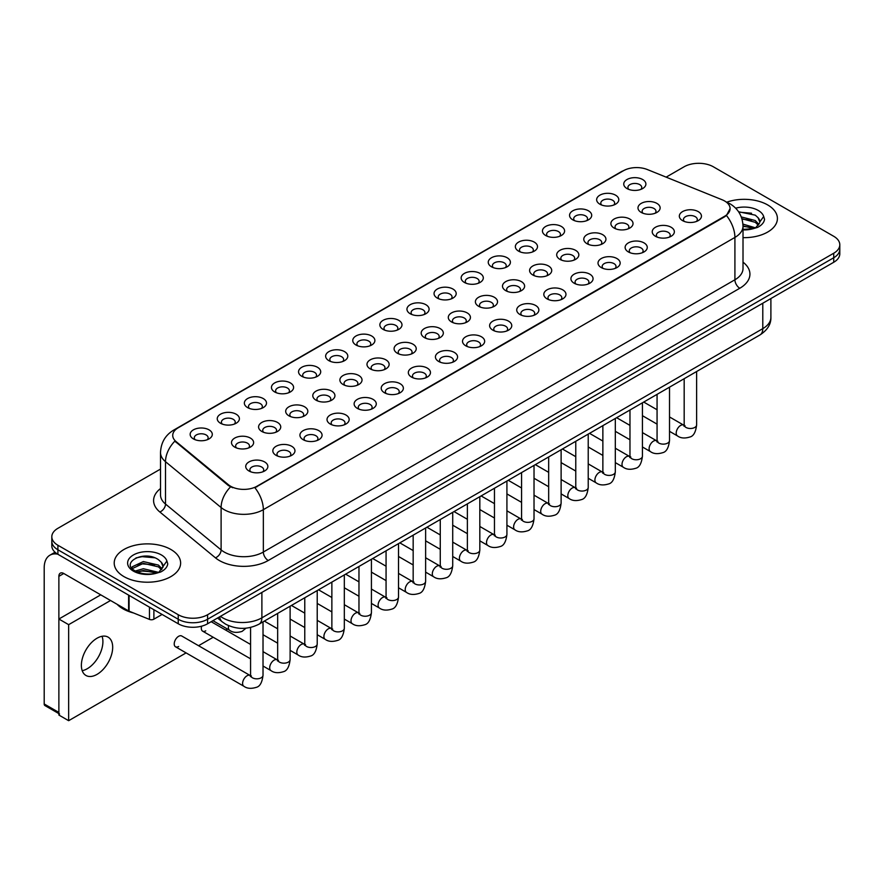<?xml version="1.0" encoding="UTF-8"?>
<svg xmlns="http://www.w3.org/2000/svg" width="884" height="884" viewBox="0 0 884 884"><rect width="100%" height="100%" fill="white"/><g stroke="black" fill="none" stroke-linecap="round" stroke-linejoin="round"><path stroke-width="1.33" d="M599.893 204.204L599.893 204.204A11.072 6.387 180 0 1 599.893 195.165A11.072 6.387 180 0 1 615.551 195.165A11.072 6.387 180 0 1 615.551 204.204A11.072 6.387 180 0 1 599.893 204.204M613.739 205.055A6.917 3.989 0 0 0 614.645 203.077A6.917 3.989 0 0 0 612.612 200.248A6.917 3.989 0 0 0 605.076 199.386A6.917 3.989 0 0 0 600.811 203.077A6.917 3.989 0 0 0 601.717 205.055M572.799 219.851L572.799 219.851A11.072 6.387 180 0 1 572.799 210.812A11.072 6.387 180 0 1 588.457 210.812A11.072 6.387 180 0 1 588.457 219.851A11.072 6.387 180 0 1 572.799 219.851M586.633 220.702A6.917 3.989 0 0 0 587.54 218.724A6.917 3.989 0 0 0 585.517 215.895A6.917 3.989 0 0 0 577.981 215.033A6.917 3.989 0 0 0 573.705 218.724A6.917 3.989 0 0 0 574.611 220.702M545.693 235.498L545.693 235.498A11.072 6.387 180 0 1 545.693 226.459A11.072 6.387 180 0 1 561.351 226.459A11.072 6.387 180 0 1 561.351 235.498A11.072 6.387 180 0 1 545.693 235.498M559.539 236.348A6.917 3.989 0 0 0 560.445 234.37A6.917 3.989 0 0 0 558.412 231.542A6.917 3.989 0 0 0 550.876 230.68A6.917 3.989 0 0 0 546.61 234.37A6.917 3.989 0 0 0 547.516 236.348M518.599 251.144L518.599 251.144A11.072 6.387 180 0 1 518.599 242.105A11.072 6.387 180 0 1 534.256 242.105A11.072 6.387 180 0 1 534.256 251.144A11.072 6.387 180 0 1 518.599 251.144M532.433 251.984A6.917 3.989 0 0 0 533.339 250.017A6.917 3.989 0 0 0 531.317 247.188A6.917 3.989 0 0 0 523.781 246.327A6.917 3.989 0 0 0 519.505 250.017A6.917 3.989 0 0 0 520.411 251.984M491.493 266.791L491.493 266.791A11.072 6.387 180 0 1 491.493 257.752A11.072 6.387 180 0 1 507.151 257.752A11.072 6.387 180 0 1 507.151 266.791A11.072 6.387 180 0 1 491.493 266.791M505.339 267.631A6.917 3.989 0 0 0 506.245 265.653A6.917 3.989 0 0 0 504.212 262.835A6.917 3.989 0 0 0 496.675 261.973A6.917 3.989 0 0 0 492.41 265.653A6.917 3.989 0 0 0 493.316 267.631M464.398 282.438L464.398 282.438A11.072 6.387 180 0 1 464.398 273.399A11.072 6.387 180 0 1 480.056 273.399A11.072 6.387 180 0 1 480.056 282.438A11.072 6.387 180 0 1 464.398 282.438M478.233 283.278A6.917 3.989 0 0 0 479.139 281.3A6.917 3.989 0 0 0 477.117 278.482A6.917 3.989 0 0 0 469.581 277.609A6.917 3.989 0 0 0 465.304 281.3A6.917 3.989 0 0 0 466.211 283.278M437.293 298.085L437.293 298.085A11.072 6.387 180 0 1 437.293 289.046A11.072 6.387 180 0 1 452.951 289.046A11.072 6.387 180 0 1 452.951 298.085A11.072 6.387 180 0 1 437.293 298.085M451.138 298.925A6.917 3.989 0 0 0 452.044 296.947A6.917 3.989 0 0 0 450.011 294.129A6.917 3.989 0 0 0 442.475 293.256A6.917 3.989 0 0 0 438.21 296.947A6.917 3.989 0 0 0 439.116 298.925M410.198 313.732L410.198 313.732A11.072 6.387 180 0 1 410.198 304.693A11.072 6.387 180 0 1 425.856 304.693A11.072 6.387 180 0 1 425.856 313.732A11.072 6.387 180 0 1 410.198 313.732M424.033 314.571A6.917 3.989 0 0 0 424.939 312.593A6.917 3.989 0 0 0 422.917 309.776A6.917 3.989 0 0 0 415.381 308.903A6.917 3.989 0 0 0 411.104 312.593A6.917 3.989 0 0 0 412.01 314.571M383.092 329.367L383.092 329.367A11.072 6.387 180 0 1 383.092 320.339A11.072 6.387 180 0 1 398.75 320.339A11.072 6.387 180 0 1 398.75 329.367A11.072 6.387 180 0 1 383.092 329.367M396.938 330.218A6.917 3.989 0 0 0 397.844 328.24A6.917 3.989 0 0 0 395.811 325.423A6.917 3.989 0 0 0 388.275 324.55A6.917 3.989 0 0 0 384.01 328.24A6.917 3.989 0 0 0 384.916 330.218M355.998 345.014L355.998 345.014A11.072 6.387 180 0 1 355.998 335.986A11.072 6.387 180 0 1 371.656 335.986A11.072 6.387 180 0 1 371.656 345.014A11.072 6.387 180 0 1 355.998 345.014M369.832 345.865A6.917 3.989 0 0 0 370.739 343.887A6.917 3.989 0 0 0 368.716 341.069A6.917 3.989 0 0 0 361.18 340.196A6.917 3.989 0 0 0 356.904 343.887A6.917 3.989 0 0 0 357.81 345.865M328.892 360.661L328.892 360.661A11.072 6.387 180 0 1 328.892 351.622A11.072 6.387 180 0 1 344.55 351.622A11.072 6.387 180 0 1 344.55 360.661A11.072 6.387 180 0 1 328.892 360.661M342.738 361.512A6.917 3.989 0 0 0 343.644 359.534A6.917 3.989 0 0 0 341.611 356.716A6.917 3.989 0 0 0 334.075 355.843A6.917 3.989 0 0 0 329.809 359.534A6.917 3.989 0 0 0 330.715 361.512M301.798 376.308L301.798 376.308A11.072 6.387 180 0 1 301.798 367.269A11.072 6.387 180 0 1 317.455 367.269A11.072 6.387 180 0 1 317.455 376.308A11.072 6.387 180 0 1 301.798 376.308M315.632 377.159A6.917 3.989 0 0 0 316.538 375.181A6.917 3.989 0 0 0 314.516 372.352A6.917 3.989 0 0 0 306.98 371.49A6.917 3.989 0 0 0 302.704 375.181A6.917 3.989 0 0 0 303.61 377.159M274.692 391.955L274.692 391.955A11.072 6.387 180 0 1 274.692 382.916A11.072 6.387 180 0 1 290.35 382.916A11.072 6.387 180 0 1 290.35 391.955A11.072 6.387 180 0 1 274.692 391.955M288.538 392.805A6.917 3.989 0 0 0 289.444 390.827A6.917 3.989 0 0 0 287.411 387.999A6.917 3.989 0 0 0 279.874 387.137A6.917 3.989 0 0 0 275.609 390.827A6.917 3.989 0 0 0 276.515 392.805M247.597 407.601L247.597 407.601A11.072 6.387 180 0 1 247.597 398.562A11.072 6.387 180 0 1 263.255 398.562A11.072 6.387 180 0 1 263.255 407.601A11.072 6.387 180 0 1 247.597 407.601M261.432 408.452A6.917 3.989 0 0 0 262.338 406.474A6.917 3.989 0 0 0 260.316 403.645A6.917 3.989 0 0 0 252.78 402.784A6.917 3.989 0 0 0 248.503 406.474A6.917 3.989 0 0 0 249.41 408.452M220.492 423.248L220.492 423.248A11.072 6.387 180 0 1 220.492 414.209A11.072 6.387 180 0 1 236.15 414.209A11.072 6.387 180 0 1 236.15 423.248A11.072 6.387 180 0 1 220.492 423.248M234.337 424.099A6.917 3.989 0 0 0 235.243 422.121A6.917 3.989 0 0 0 233.21 419.292A6.917 3.989 0 0 0 225.674 418.43A6.917 3.989 0 0 0 221.409 422.121A6.917 3.989 0 0 0 222.315 424.099M193.397 438.895L193.397 438.895A11.072 6.387 180 0 1 193.397 429.856A11.072 6.387 180 0 1 209.055 429.856A11.072 6.387 180 0 1 209.055 438.895A11.072 6.387 180 0 1 193.397 438.895M207.232 439.746A6.917 3.989 0 0 0 208.138 437.768A6.917 3.989 0 0 0 206.116 434.939A6.917 3.989 0 0 0 198.58 434.077A6.917 3.989 0 0 0 194.303 437.768A6.917 3.989 0 0 0 195.209 439.746M626.999 188.557L626.999 188.557A11.072 6.387 180 0 1 626.999 179.518A11.072 6.387 180 0 1 642.646 179.518A11.072 6.387 180 0 1 642.657 188.557A11.072 6.387 180 0 1 626.999 188.557M640.834 189.408A6.917 3.989 0 0 0 641.74 187.43A6.917 3.989 0 0 0 639.718 184.601A6.917 3.989 0 0 0 632.182 183.739A6.917 3.989 0 0 0 627.905 187.43A6.917 3.989 0 0 0 628.811 189.408M614.137 228.072L614.137 228.072A11.072 6.387 180 0 1 614.137 219.033A11.072 6.387 180 0 1 629.784 219.033A11.072 6.387 180 0 1 629.784 228.072A11.072 6.387 180 0 1 614.137 228.072M627.971 228.912A6.917 3.989 0 0 0 628.878 226.934A6.917 3.989 0 0 0 626.855 224.116A6.917 3.989 0 0 0 619.308 223.254A6.917 3.989 0 0 0 615.043 226.934A6.917 3.989 0 0 0 615.949 228.912M587.031 243.719L587.031 243.719A11.072 6.387 180 0 1 587.031 234.68A11.072 6.387 180 0 1 602.689 234.68A11.072 6.387 180 0 1 602.689 243.719A11.072 6.387 180 0 1 587.031 243.719M600.866 244.559A6.917 3.989 0 0 0 601.772 242.581A6.917 3.989 0 0 0 599.75 239.763A6.917 3.989 0 0 0 592.214 238.89A6.917 3.989 0 0 0 587.937 242.581A6.917 3.989 0 0 0 588.843 244.559M559.937 259.366L559.937 259.366A11.072 6.387 180 0 1 559.937 250.327A11.072 6.387 180 0 1 575.583 250.327A11.072 6.387 180 0 1 575.583 259.366A11.072 6.387 180 0 1 559.937 259.366M573.771 260.205A6.917 3.989 0 0 0 574.677 258.227A6.917 3.989 0 0 0 572.655 255.41A6.917 3.989 0 0 0 565.108 254.537A6.917 3.989 0 0 0 560.843 258.227A6.917 3.989 0 0 0 561.749 260.205M532.831 275.001L532.831 275.001A11.072 6.387 180 0 1 532.831 265.974A11.072 6.387 180 0 1 548.489 265.974A11.072 6.387 180 0 1 548.489 275.001A11.072 6.387 180 0 1 532.831 275.001M546.666 275.852A6.917 3.989 0 0 0 547.572 273.874A6.917 3.989 0 0 0 545.55 271.057A6.917 3.989 0 0 0 538.013 270.184A6.917 3.989 0 0 0 533.737 273.874A6.917 3.989 0 0 0 534.643 275.852M505.736 290.648L505.736 290.648A11.072 6.387 180 0 1 505.736 281.62A11.072 6.387 180 0 1 521.383 281.62A11.072 6.387 180 0 1 521.383 290.648A11.072 6.387 180 0 1 505.736 290.648M519.571 291.499A6.917 3.989 0 0 0 520.477 289.521A6.917 3.989 0 0 0 518.455 286.703A6.917 3.989 0 0 0 510.908 285.83A6.917 3.989 0 0 0 506.642 289.521A6.917 3.989 0 0 0 507.549 291.499M478.631 306.295L478.631 306.295A11.072 6.387 180 0 1 478.631 297.256A11.072 6.387 180 0 1 494.289 297.256A11.072 6.387 180 0 1 494.289 306.295A11.072 6.387 180 0 1 478.631 306.295M492.465 307.146A6.917 3.989 0 0 0 493.382 305.168A6.917 3.989 0 0 0 491.349 302.35A6.917 3.989 0 0 0 483.813 301.477A6.917 3.989 0 0 0 479.537 305.168A6.917 3.989 0 0 0 480.443 307.146M451.536 321.942L451.536 321.942A11.072 6.387 180 0 1 451.536 312.903A11.072 6.387 180 0 1 467.183 312.903A11.072 6.387 180 0 1 467.183 321.942A11.072 6.387 180 0 1 451.536 321.942M465.371 322.793A6.917 3.989 0 0 0 466.277 320.815A6.917 3.989 0 0 0 464.255 317.986A6.917 3.989 0 0 0 456.708 317.124A6.917 3.989 0 0 0 452.442 320.815A6.917 3.989 0 0 0 453.348 322.793M424.43 337.589L424.43 337.589A11.072 6.387 180 0 1 424.43 328.55A11.072 6.387 180 0 1 440.088 328.55A11.072 6.387 180 0 1 440.088 337.589A11.072 6.387 180 0 1 424.43 337.589M438.265 338.439A6.917 3.989 0 0 0 439.182 336.461A6.917 3.989 0 0 0 437.149 333.633A6.917 3.989 0 0 0 429.613 332.771A6.917 3.989 0 0 0 425.337 336.461A6.917 3.989 0 0 0 426.243 338.439M397.336 353.235L397.336 353.235A11.072 6.387 180 0 1 397.336 344.196A11.072 6.387 180 0 1 412.983 344.196A11.072 6.387 180 0 1 412.983 353.235A11.072 6.387 180 0 1 397.336 353.235M411.171 354.086A6.917 3.989 0 0 0 412.077 352.108A6.917 3.989 0 0 0 410.054 349.279A6.917 3.989 0 0 0 402.507 348.418A6.917 3.989 0 0 0 398.242 352.108A6.917 3.989 0 0 0 399.148 354.086M370.23 368.882L370.23 368.882A11.072 6.387 180 0 1 370.23 359.843A11.072 6.387 180 0 1 385.888 359.843A11.072 6.387 180 0 1 385.888 368.882A11.072 6.387 180 0 1 370.23 368.882M384.065 369.733A6.917 3.989 0 0 0 384.982 367.755A6.917 3.989 0 0 0 382.949 364.926A6.917 3.989 0 0 0 375.413 364.064A6.917 3.989 0 0 0 371.136 367.755A6.917 3.989 0 0 0 372.042 369.733M343.136 384.529L343.136 384.529A11.072 6.387 180 0 1 343.136 375.49A11.072 6.387 180 0 1 358.782 375.49A11.072 6.387 180 0 1 358.782 384.529A11.072 6.387 180 0 1 343.136 384.529M356.97 385.38A6.917 3.989 0 0 0 357.876 383.402A6.917 3.989 0 0 0 355.854 380.573A6.917 3.989 0 0 0 348.307 379.711A6.917 3.989 0 0 0 344.042 383.402A6.917 3.989 0 0 0 344.948 385.38M316.03 400.176L316.03 400.176A11.072 6.387 180 0 1 316.03 391.137A11.072 6.387 180 0 1 331.688 391.137A11.072 6.387 180 0 1 331.688 400.176A11.072 6.387 180 0 1 316.03 400.176M329.865 401.027A6.917 3.989 0 0 0 330.782 399.049A6.917 3.989 0 0 0 328.749 396.22A6.917 3.989 0 0 0 321.212 395.358A6.917 3.989 0 0 0 316.936 399.049A6.917 3.989 0 0 0 317.853 401.027M288.935 415.823L288.935 415.823A11.072 6.387 180 0 1 288.935 406.784A11.072 6.387 180 0 1 304.582 406.784A11.072 6.387 180 0 1 304.582 415.823A11.072 6.387 180 0 1 288.935 415.823M302.77 416.673A6.917 3.989 0 0 0 303.676 414.695A6.917 3.989 0 0 0 301.654 411.867A6.917 3.989 0 0 0 294.107 411.005A6.917 3.989 0 0 0 289.841 414.695A6.917 3.989 0 0 0 290.748 416.673M261.83 431.469L261.83 431.469A11.072 6.387 180 0 1 261.83 422.43A11.072 6.387 180 0 1 277.488 422.43A11.072 6.387 180 0 1 277.488 431.469A11.072 6.387 180 0 1 261.83 431.469M275.664 432.309A6.917 3.989 0 0 0 276.582 430.342A6.917 3.989 0 0 0 274.548 427.513A6.917 3.989 0 0 0 267.012 426.652A6.917 3.989 0 0 0 262.736 430.342A6.917 3.989 0 0 0 263.653 432.309M234.735 447.116L234.735 447.116A11.072 6.387 180 0 1 234.735 438.077A11.072 6.387 180 0 1 250.382 438.077A11.072 6.387 180 0 1 250.382 447.116A11.072 6.387 180 0 1 234.735 447.116M248.57 447.956A6.917 3.989 0 0 0 249.476 445.989A6.917 3.989 0 0 0 247.454 443.16A6.917 3.989 0 0 0 239.907 442.298A6.917 3.989 0 0 0 235.641 445.989A6.917 3.989 0 0 0 236.547 447.956M641.231 212.425L641.231 212.425A11.072 6.387 180 0 1 641.231 203.386A11.072 6.387 180 0 1 656.889 203.386A11.072 6.387 180 0 1 656.889 212.425A11.072 6.387 180 0 1 641.231 212.425M655.066 213.265A6.917 3.989 0 0 0 655.972 211.298A6.917 3.989 0 0 0 653.95 208.469A6.917 3.989 0 0 0 646.414 207.607A6.917 3.989 0 0 0 642.138 211.298A6.917 3.989 0 0 0 643.044 213.265M655.464 236.282L655.464 236.282A11.072 6.387 180 0 1 655.464 227.254A11.072 6.387 180 0 1 671.122 227.254A11.072 6.387 180 0 1 671.122 236.282A11.072 6.387 180 0 1 655.464 236.282M669.31 237.133A6.917 3.989 0 0 0 670.216 235.155A6.917 3.989 0 0 0 668.182 232.337A6.917 3.989 0 0 0 660.646 231.464A6.917 3.989 0 0 0 656.381 235.155A6.917 3.989 0 0 0 657.287 237.133M628.369 251.929L628.369 251.929A11.072 6.387 180 0 1 628.369 242.89A11.072 6.387 180 0 1 644.016 242.89A11.072 6.387 180 0 1 644.016 251.929A11.072 6.387 180 0 1 628.369 251.929M642.204 252.78A6.917 3.989 0 0 0 643.11 250.802A6.917 3.989 0 0 0 641.088 247.984A6.917 3.989 0 0 0 633.552 247.111A6.917 3.989 0 0 0 629.275 250.802A6.917 3.989 0 0 0 630.181 252.78M601.264 267.576L601.264 267.576A11.072 6.387 180 0 1 601.264 258.537A11.072 6.387 180 0 1 616.921 258.537A11.072 6.387 180 0 1 616.921 267.576A11.072 6.387 180 0 1 601.264 267.576M615.109 268.427A6.917 3.989 0 0 0 616.015 266.449A6.917 3.989 0 0 0 613.982 263.62A6.917 3.989 0 0 0 606.446 262.758A6.917 3.989 0 0 0 602.181 266.449A6.917 3.989 0 0 0 603.087 268.427M574.169 283.223L574.169 283.223A11.072 6.387 180 0 1 574.169 274.184A11.072 6.387 180 0 1 589.816 274.184A11.072 6.387 180 0 1 589.816 283.223A11.072 6.387 180 0 1 574.169 283.223M588.004 284.073A6.917 3.989 0 0 0 588.91 282.095A6.917 3.989 0 0 0 586.888 279.267A6.917 3.989 0 0 0 579.351 278.405A6.917 3.989 0 0 0 575.075 282.095A6.917 3.989 0 0 0 575.981 284.073M547.063 298.869L547.063 298.869A11.072 6.387 180 0 1 547.063 289.83A11.072 6.387 180 0 1 562.721 289.83A11.072 6.387 180 0 1 562.721 298.869A11.072 6.387 180 0 1 547.063 298.869M560.909 299.72A6.917 3.989 0 0 0 561.815 297.742A6.917 3.989 0 0 0 559.782 294.913A6.917 3.989 0 0 0 552.246 294.052A6.917 3.989 0 0 0 547.981 297.742A6.917 3.989 0 0 0 548.887 299.72M519.969 314.516L519.969 314.516A11.072 6.387 180 0 1 519.969 305.477A11.072 6.387 180 0 1 535.616 305.477A11.072 6.387 180 0 1 535.616 314.516A11.072 6.387 180 0 1 519.969 314.516M533.803 315.367A6.917 3.989 0 0 0 534.709 313.389A6.917 3.989 0 0 0 532.687 310.56A6.917 3.989 0 0 0 525.151 309.698A6.917 3.989 0 0 0 520.875 313.389A6.917 3.989 0 0 0 521.781 315.367M492.863 330.163L492.863 330.163A11.072 6.387 180 0 1 492.863 321.124A11.072 6.387 180 0 1 508.521 321.124A11.072 6.387 180 0 1 508.521 330.163A11.072 6.387 180 0 1 492.863 330.163M506.709 331.014A6.917 3.989 0 0 0 507.615 329.036A6.917 3.989 0 0 0 505.582 326.207A6.917 3.989 0 0 0 498.046 325.345A6.917 3.989 0 0 0 493.78 329.036A6.917 3.989 0 0 0 494.686 331.014M465.769 345.81L465.769 345.81A11.072 6.387 180 0 1 465.769 336.771A11.072 6.387 180 0 1 481.415 336.771A11.072 6.387 180 0 1 481.415 345.81A11.072 6.387 180 0 1 465.769 345.81M479.603 346.661A6.917 3.989 0 0 0 480.509 344.683A6.917 3.989 0 0 0 478.487 341.854A6.917 3.989 0 0 0 470.951 340.992A6.917 3.989 0 0 0 466.675 344.683A6.917 3.989 0 0 0 467.581 346.661M438.663 361.457L438.663 361.457A11.072 6.387 180 0 1 438.663 352.418A11.072 6.387 180 0 1 454.321 352.418A11.072 6.387 180 0 1 454.321 361.457A11.072 6.387 180 0 1 438.663 361.457M452.509 362.307A6.917 3.989 0 0 0 453.415 360.329A6.917 3.989 0 0 0 451.381 357.501A6.917 3.989 0 0 0 443.845 356.639A6.917 3.989 0 0 0 439.58 360.329A6.917 3.989 0 0 0 440.486 362.307M411.568 377.103L411.568 377.103A11.072 6.387 180 0 1 411.568 368.064A11.072 6.387 180 0 1 427.215 368.064A11.072 6.387 180 0 1 427.226 377.103A11.072 6.387 180 0 1 411.568 377.103M425.403 377.943A6.917 3.989 0 0 0 426.309 375.976A6.917 3.989 0 0 0 424.287 373.147A6.917 3.989 0 0 0 416.751 372.286A6.917 3.989 0 0 0 412.474 375.976A6.917 3.989 0 0 0 413.381 377.943M384.463 392.75L384.463 392.75A11.072 6.387 180 0 1 384.463 383.711A11.072 6.387 180 0 1 400.12 383.711A11.072 6.387 180 0 1 400.12 392.75A11.072 6.387 180 0 1 384.463 392.75M398.308 393.59A6.917 3.989 0 0 0 399.214 391.623A6.917 3.989 0 0 0 397.181 388.794A6.917 3.989 0 0 0 389.645 387.932A6.917 3.989 0 0 0 385.38 391.623A6.917 3.989 0 0 0 386.286 393.59M357.368 408.397L357.368 408.397A11.072 6.387 180 0 1 357.368 399.358A11.072 6.387 180 0 1 373.026 399.358A11.072 6.387 180 0 1 373.026 408.397A11.072 6.387 180 0 1 357.368 408.397M371.203 409.237A6.917 3.989 0 0 0 372.109 407.259A6.917 3.989 0 0 0 370.087 404.441A6.917 3.989 0 0 0 362.55 403.579A6.917 3.989 0 0 0 358.274 407.259A6.917 3.989 0 0 0 359.18 409.237M330.262 424.044L330.262 424.044A11.072 6.387 180 0 1 330.262 415.005A11.072 6.387 180 0 1 345.92 415.005A11.072 6.387 180 0 1 345.92 424.044A11.072 6.387 180 0 1 330.262 424.044M344.108 424.884A6.917 3.989 0 0 0 345.014 422.906A6.917 3.989 0 0 0 342.981 420.088A6.917 3.989 0 0 0 335.445 419.215A6.917 3.989 0 0 0 331.18 422.906A6.917 3.989 0 0 0 332.086 424.884M303.168 439.691L303.168 439.691A11.072 6.387 180 0 1 303.168 430.652A11.072 6.387 180 0 1 318.826 430.652A11.072 6.387 180 0 1 318.826 439.691A11.072 6.387 180 0 1 303.168 439.691M317.002 440.53A6.917 3.989 0 0 0 317.909 438.552A6.917 3.989 0 0 0 315.886 435.735A6.917 3.989 0 0 0 308.35 434.862A6.917 3.989 0 0 0 304.074 438.552A6.917 3.989 0 0 0 304.98 440.53M276.062 455.326L276.062 455.326A11.072 6.387 180 0 1 276.062 446.298A11.072 6.387 180 0 1 291.72 446.298A11.072 6.387 180 0 1 291.72 455.326A11.072 6.387 180 0 1 276.062 455.326M289.908 456.177A6.917 3.989 0 0 0 290.814 454.199A6.917 3.989 0 0 0 288.781 451.381A6.917 3.989 0 0 0 281.245 450.508A6.917 3.989 0 0 0 276.979 454.199A6.917 3.989 0 0 0 277.885 456.177M248.968 470.973L248.968 470.973A11.072 6.387 180 0 1 248.968 461.945A11.072 6.387 180 0 1 264.625 461.945A11.072 6.387 180 0 1 264.625 470.973A11.072 6.387 180 0 1 248.968 470.973M262.802 471.824A6.917 3.989 0 0 0 263.708 469.846A6.917 3.989 0 0 0 261.686 467.028A6.917 3.989 0 0 0 254.15 466.155A6.917 3.989 0 0 0 249.874 469.846A6.917 3.989 0 0 0 250.78 471.824M682.57 220.635L682.57 220.635A11.072 6.387 180 0 1 682.57 211.607A11.072 6.387 180 0 1 698.216 211.607A11.072 6.387 180 0 1 698.216 220.635A11.072 6.387 180 0 1 682.57 220.635M696.404 221.486A6.917 3.989 0 0 0 697.31 219.508A6.917 3.989 0 0 0 695.288 216.69A6.917 3.989 0 0 0 687.752 215.818A6.917 3.989 0 0 0 683.476 219.508A6.917 3.989 0 0 0 684.382 221.486M722.14 199.773A18.674 10.785 180 0 1 724.637 200.988A18.674 10.785 180 0 1 730.107 208.613A18.674 10.785 180 0 1 724.637 216.237L256.99 486.233A18.674 10.785 180 0 1 228.481 484.786L176.104 441.602A18.674 10.785 180 0 1 172.723 435.414A18.674 10.785 180 0 1 178.192 427.79L623.419 170.745A18.674 10.785 180 0 1 647.342 169.54L722.14 199.773M767.688 204.944A33.205 19.172 0 0 0 726.759 202.182A33.205 19.172 0 0 1 767.688 204.944A33.205 19.172 0 0 1 777.412 218.492A33.205 19.172 0 0 0 767.688 204.944M170.899 549.494A33.205 19.172 0 0 0 134.711 545.34A33.205 19.172 0 0 0 114.213 563.053A33.205 19.172 0 0 0 123.937 576.6A33.205 19.172 0 0 0 160.126 580.755A33.205 19.172 0 0 0 180.623 563.053A33.205 19.172 0 0 0 170.899 549.494A33.205 19.172 0 0 0 134.711 545.34A33.205 19.172 0 0 0 114.213 563.053A33.205 19.172 0 0 0 123.937 576.6A33.205 19.172 0 0 0 160.126 580.755A33.205 19.172 0 0 0 180.623 563.053A33.205 19.172 0 0 0 170.899 549.494M730.107 208.613L726.449 215.475L724.637 216.79L254.89 487.725A24.211 13.978 60 0 1 263.344 509.67A27.669 15.978 180 0 1 224.216 509.67A27.669 15.978 180 0 1 221.111 507.538L165.507 461.691A27.669 15.978 180 0 1 160.512 452.531L160.512 494.885A27.669 15.978 0 0 0 165.507 504.057L221.111 549.903A27.669 15.978 0 0 0 224.216 552.036A27.669 15.978 0 0 0 263.344 552.036L734.913 279.775A27.669 15.978 0 0 0 743.013 268.482L743.013 226.116A27.669 15.978 180 0 1 734.913 237.42A24.211 13.978 -120 0 0 726.449 215.475M160.512 469.072L57.902 528.312A20.752 11.978 0 0 0 51.813 536.787L51.813 545.815A20.752 11.978 0 0 0 57.902 554.29L178.237 623.773L178.237 619.253A20.752 11.978 0 0 0 207.585 619.253L833.722 257.752A20.752 11.978 0 0 0 839.8 249.277A20.752 11.978 0 0 1 833.722 257.752L207.585 619.253A20.752 11.978 0 0 1 178.237 619.253L57.902 549.771L178.237 619.253L178.237 614.734A20.752 11.978 0 0 0 207.585 614.734L833.722 253.233A20.752 11.978 0 0 0 839.8 244.757A20.752 11.978 0 0 0 833.722 236.293L713.388 166.811A20.752 11.978 0 0 0 684.039 166.811L666.149 177.143M51.813 541.306A20.752 11.978 0 0 0 57.902 549.771A20.752 11.978 0 0 1 51.813 541.306M232.68 487.725L228.481 485.603L174.844 441.149A24.211 16.199 129.5 0 0 165.507 461.691L165.507 504.057A6.917 4.63 -50.5 0 1 159.849 511.991A34.587 19.967 180 0 1 160.512 488.554M743.013 237.652A33.205 19.172 0 0 0 777.412 218.492A33.205 19.172 0 0 1 743.013 237.652M51.813 536.787A20.752 11.978 0 0 0 57.902 545.251L178.237 614.734M178.237 623.773A20.752 11.978 0 0 0 207.585 623.773L833.722 262.272A20.752 11.978 0 0 0 839.8 253.796L839.8 244.757M743.013 229.409L753.124 228.691L757.522 227.409C761.743 225.243 764.085 222.536 764.549 219.298L763.688 216.492L759.842 221.884A15.636 9.028 0 0 0 758.074 217.718L755.279 215.166L738.582 211.762M759.61 222.956L755.787 227.564M742.936 224.105L755.422 227.829M743.013 225.895L753.687 228.569M741.3 216.934L755.256 220.536L758.892 224.326M741.908 218.713L755.256 222.337L758.295 225.177M758.074 217.718L759.831 222.094M738.814 212.127L751.544 213.232M742.03 219.121L751.389 220.359M743.013 226.304L751.389 227.531M117.086 604.28A34.587 19.967 0 0 0 122.953 608.8A34.587 19.967 0 0 0 133.583 612.988M162.822 567.517L163.054 566.434A15.636 9.028 0 0 0 161.286 562.268L158.49 559.716C144.07 549.516 120.047 562.821 134.876 570.732C140.932 574.014 148.092 574.854 156.335 573.241L160.733 571.97C164.954 569.793 167.297 567.097 167.761 563.848L166.899 561.042L158.998 572.114M135.34 571.009L143.363 568.732L158.634 572.379M154.601 572.081L142.136 571.02L137.186 571.915L143.363 570.534L156.899 573.119M131.838 568.103L132.313 566.755L143.363 561.561L158.468 565.097L162.103 568.876M132.268 568.622L143.363 563.351L158.468 566.887L161.507 569.727M161.286 562.268L163.043 566.655M136.003 557.914L142.136 556.666L154.755 557.782M137.164 564.743L142.136 563.837L154.601 564.909M87.251 668.735A22.133 12.785 120 0 0 102.069 636.281A22.133 12.785 120 0 1 87.251 668.735A22.133 12.785 120 0 1 82.212 670.68A22.133 12.785 120 0 0 87.251 668.735M153.893 609.717L153.893 619.176L162.092 614.446M57.659 554.158A27.669 15.978 -120 0 0 49.935 555.185A27.669 15.978 -120 0 0 44.2 567.848L44.2 703.973L58.874 712.449L58.874 576.324A6.917 3.989 60 0 1 60.311 573.152A6.917 3.989 60 0 1 63.77 573.495L128.611 610.932L128.611 595.12M58.874 713.62L44.918 705.565A3.459 2 -60 0 1 44.2 703.973M58.874 712.449A3.459 2 120 0 0 59.593 714.029M153.893 619.176A3.459 2 180 0 1 149.462 619.408L129.075 611.164A3.459 2 180 0 1 128.611 610.932M263.023 621.861L263.023 675.232C262.161 682.459 259.929 686.492 256.305 687.343C251.155 688.934 247.023 688.581 243.896 686.271A6.221 3.591 -60 0 1 242.945 681.277A6.221 3.591 -60 0 1 247.012 675.796A6.221 3.591 -60 0 1 247.288 675.641A6.221 3.591 -60 0 1 250.128 675.486L181.739 636.005A6.221 3.591 120 0 0 178.623 636.314A6.221 3.591 120 0 0 174.557 641.795A6.221 3.591 120 0 0 175.507 646.79A6.221 3.591 120 0 0 178.623 646.48M97.03 674.381A22.133 12.785 120 0 0 111.495 654.867A22.133 12.785 120 0 0 108.102 637.132A22.133 12.785 120 0 0 97.03 638.226A22.133 12.785 120 0 0 82.566 657.74A22.133 12.785 120 0 0 85.958 675.475A22.133 12.785 120 0 0 97.03 674.381M201.651 626.159A6.221 3.591 120 0 0 202.613 631.143A6.221 3.591 120 0 0 205.729 630.833M110.533 600.501L68.654 624.668L68.654 720.692L186.093 652.9M198.546 645.707L213.199 637.254M225.652 630.06L227.431 629.032M100.754 594.844L58.874 619.021L58.874 715.046L68.654 720.692M68.654 624.668L58.874 619.021M256.99 486.233L256.99 486.786M228.481 484.786L228.481 485.603M176.104 441.602L176.104 442.42M724.637 216.237L724.637 216.79M268.239 560.511A6.917 3.989 60 0 1 263.344 552.036L263.344 509.67L734.913 237.42L734.913 279.775A6.917 3.989 60 0 0 739.798 288.25L268.239 560.511A34.587 19.967 180 0 1 219.32 560.511A34.587 19.967 180 0 1 215.453 557.837L159.849 511.991M743.013 226.116C742.549 216.171 738.173 208.712 729.897 203.74L726.405 202.038A24.211 11.337 112 0 0 726.073 201.917M176.137 429.204A24.211 13.978 -120 0 0 173.629 430.143C165.352 435.116 160.976 442.575 160.512 452.531M173.629 430.143L621.386 171.64A24.211 13.978 60 0 1 623.22 170.855M230.547 486.885A24.211 16.199 129.5 0 0 221.111 507.538L221.111 549.903A6.917 4.63 -50.5 0 1 215.453 557.837M743.013 262.15A34.587 19.967 180 0 1 739.798 288.25M207.585 614.734L207.585 623.773M833.722 253.233L833.722 262.272M57.902 545.251L57.902 554.29M220.459 616.336A27.669 15.978 0 0 0 222.746 617.839A27.669 15.978 0 0 0 261.885 617.839L762.793 328.638A27.669 15.978 0 0 0 770.892 317.345C771.102 324.207 767.445 330.086 759.931 334.97L259.012 624.17A13.835 7.989 60 0 0 261.885 617.839L261.885 592.424M762.793 303.223L762.793 328.638A13.835 7.989 60 0 1 759.931 334.97M219.696 616.778A13.835 9.249 129.5 0 0 222.182 621.795L217.575 618.004M696.625 371.523L696.625 424.895A6.221 3.591 180 0 1 694.515 427.591A6.221 3.591 180 0 1 685.995 427.436A6.221 3.591 180 0 1 684.172 424.895L683.973 426.232L684.525 425.779M696.625 424.895C695.763 432.121 693.531 436.155 689.907 437.005C684.757 438.597 680.625 438.243 677.498 435.934A6.221 3.591 -60 0 1 676.547 430.939A6.221 3.591 -60 0 1 680.614 425.458A6.221 3.591 -60 0 1 680.89 425.303A6.221 3.591 -60 0 1 683.719 425.149L684.989 425.646M669.519 387.17L669.519 440.541A6.221 3.591 180 0 1 667.409 443.238A6.221 3.591 180 0 1 658.889 443.083A6.221 3.591 180 0 1 657.066 440.541L656.867 441.878L657.42 441.425M669.519 440.541C668.669 447.768 666.426 451.801 662.801 452.652C657.663 454.243 653.53 453.89 650.403 451.58A6.221 3.591 -60 0 1 649.442 446.586A6.221 3.591 -60 0 1 653.508 441.105A6.221 3.591 -60 0 1 653.784 440.95A6.221 3.591 -60 0 1 656.624 440.796L657.884 441.293M642.425 402.817L642.425 456.177A6.221 3.591 180 0 1 640.314 458.873A6.221 3.591 180 0 1 631.795 458.719A6.221 3.591 180 0 1 629.972 456.177L629.773 457.525L630.325 457.061M642.425 456.177C641.563 463.415 639.331 467.448 635.706 468.299C630.557 469.89 626.424 469.526 623.297 467.227A6.221 3.591 -60 0 1 622.347 462.233A6.221 3.591 -60 0 1 626.413 456.752A6.221 3.591 -60 0 1 626.69 456.597A6.221 3.591 -60 0 1 629.519 456.442L630.789 456.94M615.319 418.463L615.319 471.824A6.221 3.591 180 0 1 613.209 474.52A6.221 3.591 180 0 1 604.689 474.365A6.221 3.591 180 0 1 602.866 471.824L602.667 473.172L603.219 472.708M615.319 471.824C614.468 479.062 612.225 483.095 608.601 483.946C603.463 485.537 599.33 485.172 596.203 482.874A6.221 3.591 -60 0 1 595.241 477.879A6.221 3.591 -60 0 1 599.308 472.399A6.221 3.591 -60 0 1 599.584 472.244A6.221 3.591 -60 0 1 602.424 472.089L603.684 472.586M588.225 434.11L588.225 487.471A6.221 3.591 180 0 1 586.114 490.167A6.221 3.591 180 0 1 577.595 490.012A6.221 3.591 180 0 1 575.771 487.471L575.572 488.819L576.125 488.355M588.225 487.471C587.363 494.708 585.131 498.742 581.506 499.593C576.357 501.184 572.224 500.819 569.097 498.51A6.221 3.591 -60 0 1 568.147 493.526A6.221 3.591 -60 0 1 572.213 488.034A6.221 3.591 -60 0 1 572.489 487.891A6.221 3.591 -60 0 1 575.329 487.736L576.589 488.233M763.688 216.492A19.791 11.426 0 0 0 758.196 210.414A19.791 11.426 0 0 0 735.654 208.193M743.013 229.895A19.791 11.426 0 0 0 753.124 228.691M166.899 561.042A19.791 11.426 0 0 0 161.407 554.964A19.791 11.426 0 0 0 133.418 554.964A19.791 11.426 0 0 0 133.418 571.13A19.791 11.426 0 0 0 156.335 573.241M58.874 576.324L63.77 573.495M129.075 595.385L129.075 611.164M149.462 619.408L149.462 607.164M561.119 449.757L561.119 503.118A6.221 3.591 180 0 1 559.008 505.814A6.221 3.591 180 0 1 550.489 505.659A6.221 3.591 180 0 1 548.666 503.118L548.467 504.466L549.03 504.002M561.119 503.118C560.268 510.355 558.025 514.389 554.401 515.239C549.262 516.831 545.13 516.466 542.002 514.157A6.221 3.591 -60 0 1 541.041 509.173A6.221 3.591 -60 0 1 545.108 503.681A6.221 3.591 -60 0 1 545.384 503.537A6.221 3.591 -60 0 1 548.224 503.372L549.483 503.88M534.024 465.404L534.024 518.764A6.221 3.591 180 0 1 531.914 521.461A6.221 3.591 180 0 1 523.394 521.306A6.221 3.591 180 0 1 521.571 518.764L521.372 520.112L521.925 519.648M534.024 518.764C533.163 525.991 530.93 530.035 527.306 530.886C522.157 532.477 518.024 532.113 514.897 529.803A6.221 3.591 -60 0 1 513.947 524.82A6.221 3.591 -60 0 1 518.013 519.328A6.221 3.591 -60 0 1 518.289 519.184A6.221 3.591 -60 0 1 521.129 519.019L522.389 519.527M506.919 481.051L506.919 534.411A6.221 3.591 180 0 1 504.808 537.107A6.221 3.591 180 0 1 496.289 536.953A6.221 3.591 180 0 1 494.465 534.411L494.267 535.759L494.83 535.295M506.919 534.411C506.068 541.638 503.825 545.682 500.2 546.533C495.062 548.124 490.929 547.76 487.802 545.45A6.221 3.591 -60 0 1 486.841 540.467A6.221 3.591 -60 0 1 490.907 534.975A6.221 3.591 -60 0 1 491.184 534.831A6.221 3.591 -60 0 1 494.023 534.665L495.283 535.174M479.824 496.686L479.824 550.058A6.221 3.591 180 0 1 477.714 552.754A6.221 3.591 180 0 1 469.194 552.599A6.221 3.591 180 0 1 467.371 550.058L467.172 551.406L467.724 550.942M479.824 550.058C478.962 557.285 476.73 561.329 473.106 562.169C467.956 563.76 463.824 563.406 460.697 561.097A6.221 3.591 -60 0 1 459.746 556.113A6.221 3.591 -60 0 1 463.813 550.621A6.221 3.591 -60 0 1 464.089 550.478A6.221 3.591 -60 0 1 466.929 550.312L468.188 550.809M452.719 512.333L452.719 565.705A6.221 3.591 180 0 1 450.608 568.401A6.221 3.591 180 0 1 442.088 568.246A6.221 3.591 180 0 1 440.265 565.705L440.066 567.053L440.63 566.589M452.719 565.705C451.868 572.931 449.624 576.976 446 577.816C440.862 579.407 436.729 579.053 433.602 576.744A6.221 3.591 -60 0 1 432.641 571.76A6.221 3.591 -60 0 1 436.707 566.268A6.221 3.591 -60 0 1 436.983 566.125A6.221 3.591 -60 0 1 439.823 565.959L441.083 566.456M425.624 527.98L425.624 581.352A6.221 3.591 180 0 1 423.513 584.048A6.221 3.591 180 0 1 414.994 583.893A6.221 3.591 180 0 1 413.171 581.352L412.972 582.7L413.524 582.236M425.624 581.352C424.762 588.578 422.53 592.623 418.906 593.462C413.756 595.054 409.623 594.7 406.496 592.39A6.221 3.591 -60 0 1 405.546 587.407A6.221 3.591 -60 0 1 409.612 581.915A6.221 3.591 -60 0 1 409.889 581.771A6.221 3.591 -60 0 1 412.729 581.606L413.988 582.103M398.518 543.627L398.518 596.998A6.221 3.591 180 0 1 396.408 599.695A6.221 3.591 180 0 1 387.888 599.54A6.221 3.591 180 0 1 386.065 596.998L385.866 598.346L386.43 597.882M398.518 596.998C397.667 604.225 395.424 608.269 391.8 609.109C386.662 610.7 382.529 610.347 379.402 608.037A6.221 3.591 -60 0 1 378.44 603.043A6.221 3.591 -60 0 1 382.507 597.562A6.221 3.591 -60 0 1 382.783 597.407A6.221 3.591 -60 0 1 385.623 597.252L386.883 597.75M371.424 559.274L371.424 612.645A6.221 3.591 180 0 1 369.313 615.341A6.221 3.591 180 0 1 360.794 615.187A6.221 3.591 180 0 1 358.97 612.645L358.771 613.982L359.324 613.529M371.424 612.645C370.562 619.872 368.33 623.916 364.705 624.756C359.556 626.347 355.423 625.994 352.296 623.684A6.221 3.591 -60 0 1 351.346 618.689A6.221 3.591 -60 0 1 355.412 613.209A6.221 3.591 -60 0 1 355.688 613.054A6.221 3.591 -60 0 1 358.528 612.899L359.788 613.397M344.318 574.92L344.318 628.292A6.221 3.591 180 0 1 342.207 630.988A6.221 3.591 180 0 1 333.688 630.833A6.221 3.591 180 0 1 331.865 628.292L331.666 629.629L332.229 629.176M344.318 628.292C343.467 635.519 341.224 639.552 337.6 640.403C332.461 641.994 328.329 641.64 325.202 639.331A6.221 3.591 -60 0 1 324.24 634.336A6.221 3.591 -60 0 1 328.307 628.856A6.221 3.591 -60 0 1 328.583 628.701A6.221 3.591 -60 0 1 331.423 628.546L332.682 629.043M317.223 590.567L317.223 643.939A6.221 3.591 180 0 1 315.113 646.635A6.221 3.591 180 0 1 306.593 646.48A6.221 3.591 180 0 1 304.77 643.939L304.571 645.276L305.124 644.823M317.223 643.939C316.362 651.165 314.129 655.199 310.505 656.05C305.356 657.641 301.223 657.287 298.096 654.978A6.221 3.591 -60 0 1 297.146 649.983A6.221 3.591 -60 0 1 301.212 644.502A6.221 3.591 -60 0 1 301.488 644.348A6.221 3.591 -60 0 1 304.328 644.193L305.588 644.69M290.118 606.214L290.118 659.586A6.221 3.591 180 0 1 288.007 662.282A6.221 3.591 180 0 1 279.488 662.127A6.221 3.591 180 0 1 277.664 659.586L277.465 660.923L278.029 660.47M290.118 659.586C289.267 666.812 287.024 670.846 283.399 671.696C278.261 673.288 274.128 672.934 271.001 670.625A6.221 3.591 -60 0 1 270.04 665.63A6.221 3.591 -60 0 1 274.106 660.149A6.221 3.591 -60 0 1 274.383 659.994A6.221 3.591 -60 0 1 277.222 659.84L278.482 660.337M263.023 675.232A6.221 3.591 180 0 1 260.913 677.929A6.221 3.591 180 0 1 252.393 677.774A6.221 3.591 180 0 1 250.57 675.232L250.371 676.569L250.923 676.116M212.945 620.667L229.663 630.325A6.221 3.591 -60 0 1 228.613 625.673M621.386 171.64L625.817 169.573M259.012 624.17C247.885 629.762 236.746 629.762 225.608 624.17L222.182 621.795M770.892 317.345L770.892 298.538M677.498 435.934L669.519 431.326M657.066 424.132L642.425 415.679M684.172 378.717L684.172 424.895M683.719 425.149L669.519 416.95M657.066 409.756L643.729 402.054M650.403 451.58L642.425 446.972M629.972 439.779L615.319 431.326M657.066 394.363L657.066 440.541M656.624 440.796L642.425 432.596M629.972 425.403L616.634 417.701M623.297 467.227L615.319 462.619M602.866 455.426L588.225 446.972M629.972 409.999L629.972 456.177M629.519 456.442L615.319 448.243M602.866 441.05L589.529 433.348M596.203 482.874L588.225 478.266M575.771 471.073L561.119 462.619M602.866 425.646L602.866 471.824M602.424 472.089L588.225 463.879M575.771 456.697L562.434 448.995M569.097 498.51L561.119 493.913M548.666 486.719L534.024 478.266M575.771 441.293L575.771 487.471M575.329 487.736L561.119 479.526M548.666 472.343L535.328 464.641M49.935 555.185L55.04 552.235M542.002 514.157L534.024 509.56M521.571 502.366L506.919 493.913M548.666 456.94L548.666 503.118M548.224 503.372L534.024 495.173M521.571 487.99L508.234 480.288M514.897 529.803L506.919 525.207M494.465 518.013L479.824 509.56M521.571 472.586L521.571 518.764M521.129 519.019L506.919 510.819M494.465 503.637L481.128 495.935M487.802 545.45L479.824 540.842M467.371 533.66L452.719 525.207M494.465 488.233L494.465 534.411M494.023 534.665L479.824 526.466M467.371 519.284L454.033 511.582M460.697 561.097L452.719 556.489M440.265 549.307L425.624 540.842M467.371 503.88L467.371 550.058M466.929 550.312L452.719 542.113M440.265 534.931L426.928 527.229M433.602 576.744L425.624 572.136M413.171 564.953L398.518 556.489M440.265 519.527L440.265 565.705M439.823 565.959L425.624 557.76M413.171 550.566L399.833 542.875M406.496 592.39L398.518 587.783M386.065 580.6L371.424 572.136M413.171 535.174L413.171 581.352M412.729 581.606L398.518 573.407M386.065 566.213L372.728 558.522M379.402 608.037L371.424 603.429M358.97 596.247L344.318 587.783M386.065 550.82L386.065 596.998M385.623 597.252L371.424 589.053M358.97 581.86L345.633 574.169M352.296 623.684L344.318 619.076M331.865 611.894L317.223 603.429M358.97 566.467L358.97 612.645M358.528 612.899L344.318 604.7M331.865 597.507L318.527 589.805M325.202 639.331L317.223 634.723M304.77 627.529L290.118 619.076M331.865 582.114L331.865 628.292M331.423 628.546L317.223 620.347M304.77 613.153L291.433 605.452M298.096 654.978L290.118 650.37M277.664 643.176L263.023 634.723M304.77 597.761L304.77 643.939M304.328 644.193L290.118 635.994M277.664 628.8L264.327 621.098M271.001 670.625L263.023 666.017M250.57 658.823L202.613 631.143M277.664 613.408L277.664 659.586M277.222 659.84L263.023 651.641M250.57 644.447L211.165 621.695M243.896 686.271L175.507 646.79M250.57 627.441L250.57 675.232M250.128 675.486L251.387 675.984M229.663 630.325C232.724 632.624 236.868 632.977 242.072 631.397L246.028 628.181"/></g></svg>
